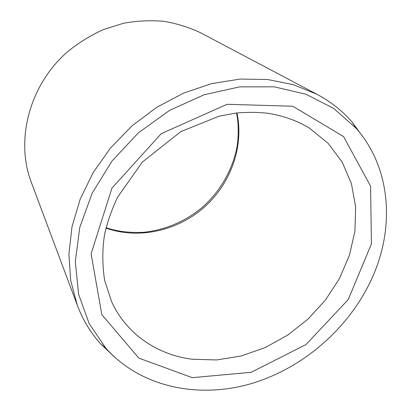 <?xml version="1.0" encoding="UTF-8"?>
<svg xmlns="http://www.w3.org/2000/svg" width="411" height="411" viewBox="0 0 411 411"><rect width="100%" height="100%" fill="white"/><g stroke="black" fill="none" stroke-linecap="round" stroke-linejoin="round"><path stroke-width="0.62" d="M373.522 274.753C351.785 325.569 305.481 367.049 252.534 383.237C199.689 399.112 141.533 387.907 106.064 348.456L89.187 323.652L78.624 294.338L75.3 261.73L79.775 227.401L92.162 193.175L112.013 161.025L138.337 132.861L169.64 110.354L204.067 94.782L239.592 86.875L274.214 86.829L306.128 94.304L333.855 108.53L356.291 128.438C390.471 167.421 394.735 225.336 373.522 274.753M114.628 357.185L100.181 343.38C90.379 332.329 82.729 319.568 77.237 305.085L31.282 182.253C15.248 140.238 29.119 85.452 67.25 52.012C78.373 42.939 90.405 35.469 103.341 29.597L123.351 23.309C137.017 20.807 150.549 20.149 163.948 21.341C177.069 23.561 189.43 27.45 201.025 33.008L316.968 94.299C330.624 101.599 342.306 110.821 352.011 121.959L363.848 138.055M77.237 305.085L70.718 280.574L68.884 254.214L71.992 226.821L80.119 199.304L93.127 172.641L110.646 147.816L132.101 125.766L156.714 107.307L183.578 93.112L211.686 83.623L240.019 79.082L267.587 79.503L293.49 84.697L316.968 94.299M236.947 112.948C244.18 146.835 230.622 183.943 203.943 207.473C177.187 230.92 138.651 239.623 105.971 228.11M192.276 377.668L251.224 372.279L305.938 344.603L348.225 299.588L371.421 243.939L370.588 186.157L343.555 136.555L292.771 106.233L227.072 104.291L161.256 133.647L111.936 188.12L91.093 253.818L101.836 314.672L138.867 358.12L192.276 377.668M192.317 359.255L216.715 359.949L241.308 355.962L265.234 347.557L287.7 335.124L307.983 319.126L325.404 300.097L339.368 278.653L349.35 255.493L354.899 231.383L355.674 207.159L351.451 183.738L342.183 162.083L327.999 143.182L309.278 128.006C297.189 120.731 283.467 115.825 268.116 113.287C257.697 112.126 246.944 112.054 235.857 113.076L219.078 116.185L180.845 131.602L142.442 161.996L117.659 197.1C111.823 209.348 107.477 221.724 104.625 234.229C102.221 248.943 102.221 264.335 104.625 280.405L111.648 301.772C126.485 334.23 157.577 354.919 192.317 359.255M236.525 112.994C238.555 122.684 238.765 133.698 237.168 146.044C232.95 169.311 220.543 191.043 202.51 207.18C185.52 221.385 164.919 230.155 143.526 232.292C129.614 232.986 117.13 231.455 106.074 227.699M356.291 128.438L352.011 121.959M106.064 348.456L100.181 343.38"/></g></svg>
